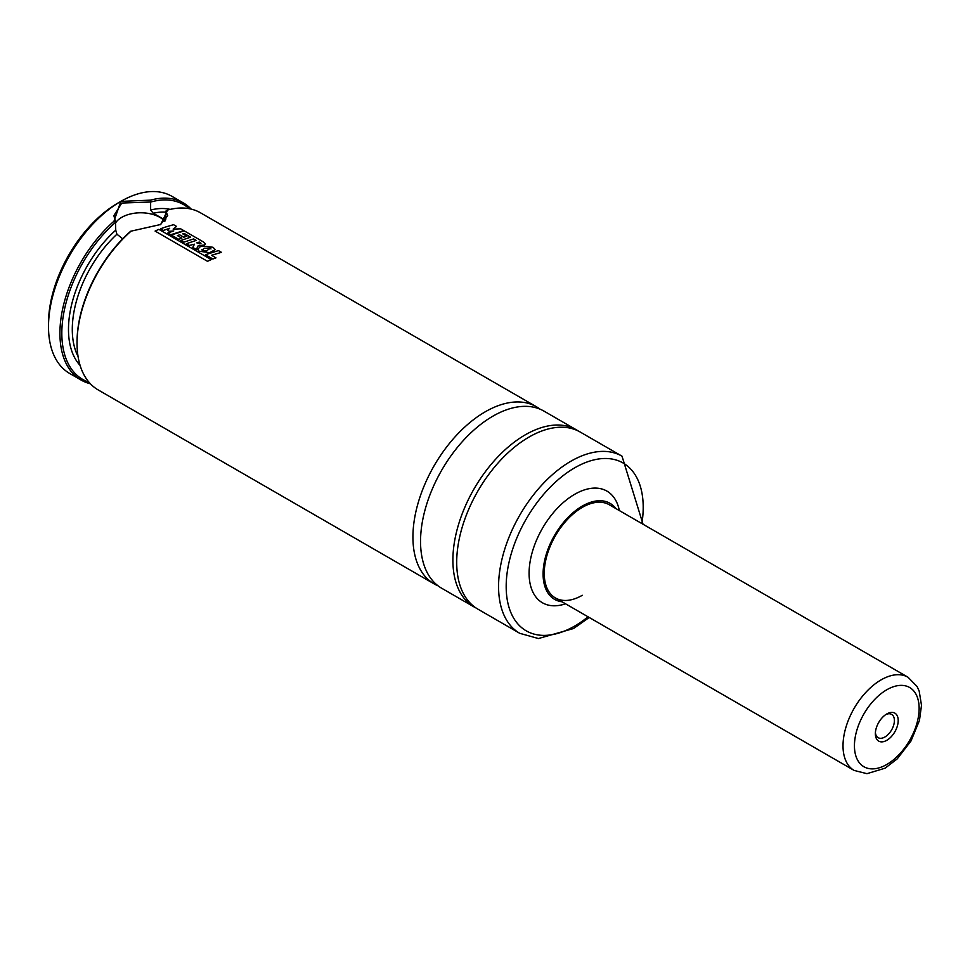 <?xml version="1.0" encoding="UTF-8"?>
<svg xmlns="http://www.w3.org/2000/svg" width="970" height="970" viewBox="0 0 970 970"><rect width="100%" height="100%" fill="white"/><g stroke="black" fill="none" stroke-linecap="round" stroke-linejoin="round"><path stroke-width="1.45" d="M438.064 585.819A102.274 59.049 -60 0 1 434.111 583.867A102.274 59.049 -60 0 1 418.434 501.914A102.274 59.049 -60 0 1 485.242 411.801A102.274 59.049 -60 0 1 536.374 406.733A102.274 59.049 -60 0 1 540.047 409.17M77.042 343.125L77.042 342.034A100.928 58.273 -60 0 1 130.72 231.212L131.071 231.151A102.274 59.049 120 0 0 77.042 343.125A102.274 59.049 120 0 0 98.225 389.952L434.111 583.867M122.681 238.814L116.933 234.206L115.745 230.169L115.503 222.421A100.928 58.273 120 0 0 63.365 315.323A100.928 58.273 120 0 0 89.058 382.277M189.271 208.708A100.928 58.273 120 0 0 150.871 202.002L121.771 203.045L113.878 215.667L115.745 222.469M115.745 222.639A26.917 15.532 180 0 1 121.771 217.328A26.917 15.532 180 0 1 164.839 221.342M529.014 437.07A102.274 59.049 -60 0 1 580.145 432.002L622.012 456.179A102.274 59.049 -60 0 0 570.881 461.235A102.274 59.049 -60 0 0 504.073 551.36A102.274 59.049 -60 0 0 519.75 633.313L477.883 609.136A102.274 59.049 -60 0 1 462.205 527.183A102.274 59.049 -60 0 1 529.014 437.07M562.03 601.788A55.435 32.01 -60 0 1 544.534 560.987A55.435 32.01 -60 0 1 582.303 506.073A55.435 32.01 -60 0 1 615.853 508.559M565.522 603.801A64.469 37.224 -60 0 1 529.329 567.802A64.469 37.224 -60 0 1 574.689 494.3A64.469 37.224 -60 0 1 619.345 510.572M582.303 595.289A53.823 31.076 -60 0 1 555.386 597.944A53.823 31.076 -60 0 1 547.141 554.816A53.823 31.076 -60 0 1 582.303 507.383A53.823 31.076 -60 0 1 609.208 504.715L907.993 677.218A53.823 31.076 -60 0 0 881.075 679.885A53.823 31.076 -60 0 0 845.913 727.318A53.823 31.076 -60 0 0 854.158 770.447L555.386 597.944M90.38 383.756A102.274 59.049 -60 0 1 81.104 380.058L69.682 373.462A102.274 59.049 -60 0 1 48.5 326.647L48.5 323.349A98.237 56.709 -60 0 1 117.964 203.045L120.813 201.396A102.274 59.049 -60 0 1 171.945 196.328L183.366 202.924A102.274 59.049 -60 0 1 191.211 209.12M441.726 588.269A102.274 59.049 -60 0 1 426.048 506.316A102.274 59.049 -60 0 1 492.857 416.191A102.274 59.049 -60 0 1 543.988 411.122L576.338 429.807A102.274 59.049 -60 0 0 525.207 434.875A102.274 59.049 -60 0 0 458.398 524.988A102.274 59.049 -60 0 0 474.075 606.941L441.726 588.269M81.104 380.058A102.274 59.049 -60 0 1 62.444 309.927A102.274 59.049 -60 0 1 113.939 221.269L120.813 201.396L150.532 200.147A102.274 59.049 -60 0 1 183.366 202.924M536.374 406.733L200.499 212.806A102.274 59.049 120 0 0 167.652 210.029L160.777 224.47L131.071 231.151M150.629 202.33L150.629 210.029L153.236 213.242L164.657 219.826L165.846 218.808L165.846 211.12L167.652 210.029M165.773 219.596A88.816 51.277 -60 0 0 164.657 219.826L165.361 220.141M48.5 326.647A102.274 59.049 -60 0 1 120.813 201.396M160.292 224.749L167.713 215.667L165.846 211.12M150.532 200.147L150.871 202.002M115.503 222.421L113.939 221.269M170.817 234.716L183.779 230.605L180.687 228.823L173.133 229.138L176.54 226.422L173.533 224.688L165.373 227.077L160.535 228.799L163.384 230.448L169.665 228.277L167.458 230.181L169.41 231.296L173.788 230.921L167.846 233.006L170.817 234.716M196.316 249.448L198.28 245.568L204.367 245.083L205.531 243.967L203.554 242.027L184.264 230.884L171.278 235.019L178.735 239.323L181.851 238.159L177.389 235.589L179.656 234.825L183.791 237.213L186.895 236.256L182.736 233.855L184.167 233.443L190.641 237.189L180.735 240.475L183.73 242.209L193.636 238.911L196.231 240.414L186.349 243.7L189.332 245.434L194.473 244.197L192.751 247.386L196.316 249.448M200.729 242.973L199.286 242.076L196.789 242.852L199.638 243.785L200.984 243.312M211.254 259.596L158.85 229.332L155.103 231.078L207.507 261.318L211.254 259.596M211.533 255.292L221.451 252.333L218.444 250.599L205.422 254.722L212.866 259.014L215.97 257.862L211.533 255.292M198.959 251.181L209.69 252.661L215.243 249.629L213.012 247.277L202.633 245.992L199.82 246.962L197.795 249.448L198.959 251.181M202.196 250.236L206.513 250.83L210.332 248.247L204.161 248.211L202.196 250.236L201.833 249.714M210.975 248.95L210.332 248.247M875.413 732.544A13.459 7.772 120 0 0 878.153 737.685A13.459 7.772 120 0 0 888.52 734.072A13.459 7.772 120 0 0 894.401 720.54A13.459 7.772 120 0 0 891.612 714.381A13.459 7.772 120 0 0 885.792 714.563M875.364 733.72A16.15 9.324 120 0 0 886.786 740.316A16.15 9.324 120 0 0 898.208 720.54A16.15 9.324 120 0 0 886.786 713.944A16.15 9.324 120 0 0 875.364 733.72M588.05 616.811A96.891 55.933 -60 0 1 574.689 626.05A96.891 55.933 -60 0 1 506.182 586.498A96.891 55.933 -60 0 1 574.689 467.831A96.891 55.933 -60 0 1 641.885 523.582M153.236 213.242A88.816 51.277 -60 0 1 165.846 212.163M78.049 356.414A88.816 51.277 -60 0 1 116.933 234.206M150.629 210.029A91.507 52.829 -60 0 1 170.199 209.387M80.11 365.423A91.507 52.829 -60 0 1 115.745 230.169M886.786 689.767A45.748 26.42 -60 0 1 919.136 708.452A45.748 26.42 -60 0 1 886.786 764.481A45.748 26.42 -60 0 1 854.437 745.809A45.748 26.42 -60 0 1 886.786 689.767M519.75 633.313L538.435 638.539L573.573 628.511L589.226 617.49M643.049 524.261L622.012 456.179M578.265 430.995L576.338 429.807M476.064 608.008L474.075 606.941M854.158 770.447L866.95 773.672L885.113 768.179L897.202 758.892L910.963 741.044L919.463 720.419L921.5 705.348L919.184 691.077L917.074 686.505L907.993 677.218"/></g></svg>
